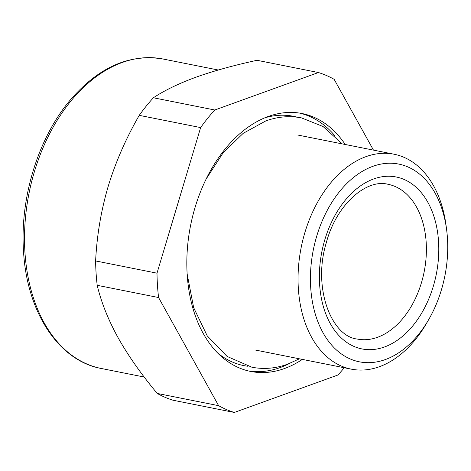 <?xml version="1.0" encoding="UTF-8"?>
<svg xmlns="http://www.w3.org/2000/svg" width="471" height="471" viewBox="0 0 471 471"><rect width="100%" height="100%" fill="white"/><g stroke="black" fill="none" stroke-linecap="round" stroke-linejoin="round"><path stroke-width="0.71" d="M373.462 150.114L334.151 79.316A175.318 116.625 101.3 0 0 318.431 72.534L257.048 60.3C233.704 65.357 213.351 70.991 196.001 77.191C178.886 83.449 164.685 90.302 153.393 97.768A175.318 116.625 101.3 0 0 139.245 115.348C125.934 138.468 115.589 162.124 108.212 186.304C101.082 210.537 96.885 235.412 95.619 260.94A175.318 116.625 101.3 0 0 96.096 273.239A175.318 116.625 101.3 0 0 97.197 285.308C101.018 301.346 107.47 317.878 116.555 334.899L117.991 337.53C128.094 355.534 141.17 374.168 157.226 393.432A175.318 116.625 101.3 0 0 172.951 400.215L234.334 412.455L337.99 374.987A175.318 116.625 101.3 0 0 344.248 367.745M97.197 285.308L158.58 297.542L218.615 405.666A175.318 116.625 101.3 0 0 234.334 412.455M157.226 393.432L218.615 405.666M139.245 115.348L200.628 127.582L157.002 273.174A175.318 116.625 101.3 0 0 157.479 285.473A175.318 116.625 101.3 0 0 158.58 297.542M95.619 260.94L157.002 273.174M318.431 72.534L214.776 110.002A175.318 116.625 101.3 0 0 200.628 127.582M153.393 97.768L214.776 110.002M345.219 144.485A131.486 87.471 101.3 0 0 311.985 116.443A131.486 87.471 101.3 0 0 302.082 113.54A131.486 87.471 101.3 0 0 192.262 217.838A131.486 87.471 101.3 0 0 240.781 368.54A131.486 87.471 101.3 0 0 250.684 371.442A131.486 87.471 101.3 0 0 302.382 359.402M446.626 229.748L446.078 225.58A109.572 72.893 101.3 0 0 394.08 154.223A109.572 72.893 101.3 0 0 298.349 288.54A109.572 72.893 101.3 0 0 351.242 369.14A109.572 72.893 101.3 0 0 426.626 323.171L428.728 319.526A100.806 67.059 101.3 0 0 447.45 238.249A100.806 67.059 101.3 0 0 446.626 229.748A100.806 67.059 101.3 0 0 369.794 167.541A100.806 67.059 101.3 0 0 310.713 287.675A100.806 67.059 101.3 0 0 356.47 361.139A100.806 67.059 101.3 0 0 428.728 319.526M324.301 241.541A87.659 58.31 101.3 0 0 355.346 346.992A87.659 58.31 101.3 0 0 433.862 284.378A87.659 58.31 101.3 0 0 402.817 178.927A87.659 58.31 101.3 0 0 324.301 241.541M421.963 280.957A78.892 52.481 101.3 0 0 388.08 184.308C366.921 178.55 336.594 203.837 326.321 242.642C312.385 287.681 331.378 336.418 357.242 339.049A78.892 52.481 101.3 0 0 421.963 280.957M299.827 113.14A131.486 87.471 -78.7 0 1 307.492 115.548A131.486 87.471 -78.7 0 1 334.81 135.713M289.406 363.512A131.486 87.471 -78.7 0 1 248.447 370.948M247.77 366.25A127.105 84.55 -78.7 0 1 234.264 362.805A127.105 84.55 -78.7 0 1 217.773 353.103M264.661 117.868A127.105 84.55 -78.7 0 1 297.407 117.22M144.203 377.035L101.124 368.452A157.785 104.962 -78.7 0 1 24.951 252.391A157.785 104.962 -78.7 0 1 162.807 58.969L218.244 70.014M297.802 135.036L394.08 154.223M254.964 349.953L351.242 369.14M101.124 368.452C58.551 360.674 26.882 311.92 23.55 251.596C19.717 197.838 38.334 137.467 70.467 99.793C98.727 67.147 129.507 53.541 162.807 58.969M187.17 274.11L193.652 307.604L207.211 335.841L227.099 356.435L251.861 367.209C263.731 369.505 275.659 368.499 287.628 364.177L299.403 358.808M342.24 143.891L323.065 126.516L301.546 117.903C289.677 115.607 277.755 116.614 265.779 120.929L243.213 133.311L223.177 152.739L206.104 179.086"/></g></svg>
